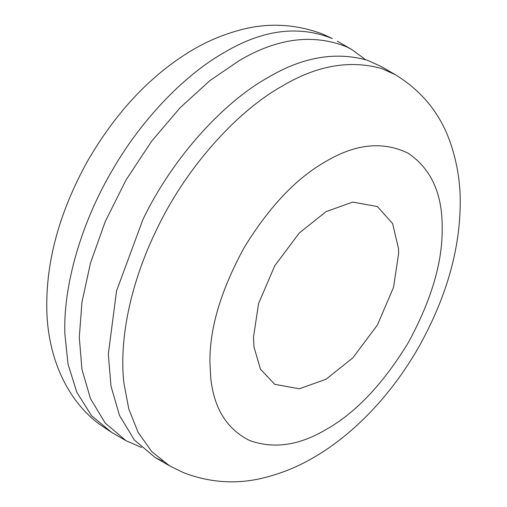<?xml version="1.0" encoding="UTF-8"?>
<svg xmlns="http://www.w3.org/2000/svg" width="507" height="507" viewBox="0 0 507 507"><rect width="100%" height="100%" fill="white"/><g stroke="black" fill="none" stroke-linecap="round" stroke-linejoin="round"><path stroke-width="0.76" d="M326.052 211.628L352.771 202.084L377.373 206.539L392.589 223.536L398.496 248.493L398.629 253.532L393.533 287.323L377.373 325.063L352.771 357.929L326.052 379.242L299.339 388.78L274.731 384.325L260.459 369.172L253.982 346.934L253.475 337.332L258.57 303.547L274.731 265.801L299.339 232.935L326.052 211.628M162.576 461.256L155.085 457.466L134.342 439.962L119.525 415.493L110.982 386.106L108.314 354.095L116.566 290.841L143.031 219.278C174.034 155.091 225.412 101.083 267.988 77.533C302.419 57.057 335.552 51.283 367.391 60.232L380.896 66.354L395.409 74.732L381.904 68.61C350.064 59.668 316.932 65.435 282.507 85.917C239.931 109.461 188.547 163.476 157.544 227.662C129.044 285.523 119.202 342.067 123.898 383.146L128.829 409.06L138.1 432.344L151.802 451.655L169.598 465.851L155.085 457.466M141.504 447.466L125.99 440.672L105.279 423.161L90.48 398.692L81.95 369.324L79.288 337.332L81.95 302.248L90.5 262.994L105.31 221.42L126.053 179.96L151.587 141.276L180.181 107.655L209.904 80.626L238.955 60.777C277.24 38.031 313.193 33.418 346.832 46.936L351.864 49.591L365.439 59.592M224.443 52.392C262.721 29.653 298.68 25.039 332.313 38.551L322.458 33.969C294.941 23.791 267.366 22.498 239.741 30.097C221.35 35.091 204.251 42.537 188.452 52.443C148.836 77.058 115.127 113.416 87.318 161.505C59.592 211.806 46.08 260.813 46.783 308.522C47.265 350.134 62.45 395.999 98.662 423.706L111.54 432.325L91.437 415.569L76.823 392.266L68.052 364.248L64.82 333.562L64.769 328.954C64.256 286.018 79.776 225.957 111.54 171.581C142.746 116.889 187.001 73.42 224.443 52.392M210.703 377.512L209.93 362.48C209.53 328.485 220.868 290.334 243.937 248.024C269.046 206.888 296.418 177.995 326.052 161.34C355.692 143.773 383.064 141.06 408.167 153.209C431.242 168.875 442.579 193.934 442.18 228.391C442.579 262.379 431.242 300.531 408.167 342.84C383.064 383.976 355.692 412.875 326.052 429.524C299.13 445.526 273.634 449.183 249.558 440.482C226.73 429.087 213.783 408.097 210.703 377.512M126.053 440.71L111.54 432.325M351.864 49.591L337.345 41.206M169.598 465.851L183.509 472.689C210.697 483.038 238.005 484.616 265.427 477.417C282.513 473.006 298.49 466.427 313.358 457.682C328.302 449.056 342.821 438.289 356.915 425.386C380.275 403.908 400.593 378.323 417.869 348.639C445.805 299.124 459.919 250.654 460.217 203.244C460.445 182.558 457.092 162.177 450.146 142.106C440.076 113.41 421.83 90.949 395.409 74.732"/></g></svg>
